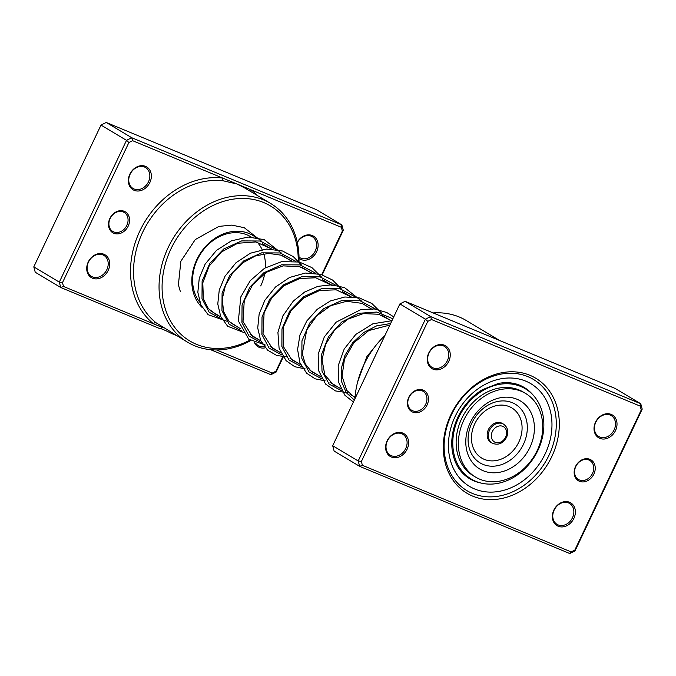 <?xml version="1.0" encoding="UTF-8"?>
<svg xmlns="http://www.w3.org/2000/svg" width="676" height="676" viewBox="0 0 676 676"><rect width="100%" height="100%" fill="white"/><g stroke="black" fill="none" stroke-linecap="round" stroke-linejoin="round"><path stroke-width="1.01" d="M321.708 274.65L342.36 231.091L341.338 227.288L251.311 189.939A2.214 1.284 -51.2 0 0 250.711 191.545M128.212 226.088A12.185 9.895 -59.1 0 1 113.83 233.262A12.185 9.895 -59.1 0 1 109.867 218.475A12.185 9.895 -59.1 0 1 124.24 211.301A12.185 9.895 -59.1 0 1 128.212 226.088M110.146 218.492A11.078 8.991 120.9 0 0 112.799 231.454A11.078 8.991 120.9 0 0 126.818 225.404A11.078 8.991 120.9 0 0 124.173 212.441A11.078 8.991 120.9 0 0 110.146 218.492M160.668 328.587A7.529 0.524 -154.6 0 1 163.153 329.508A7.529 0.524 -154.6 0 1 171.239 333.344L172.084 332.947M163.026 327.497L162.206 327.412L160.398 328.849L60.756 287.511L35.245 272.242L33.8 266.868L101.003 125.077L126.513 140.346L131.744 137.735L106.225 122.466L101.003 125.077M149.869 182.495A13.292 10.791 -59.1 0 1 134.178 190.328A13.292 10.791 -59.1 0 1 129.851 174.197A13.292 10.791 -59.1 0 1 145.534 166.364A13.292 10.791 -59.1 0 1 149.869 182.495M130.13 174.205A12.185 9.895 120.9 0 0 133.045 188.469A12.185 9.895 120.9 0 0 148.475 181.819A12.185 9.895 120.9 0 0 145.56 167.555A12.185 9.895 120.9 0 0 130.13 174.205M108.219 270.366A13.292 10.791 -59.1 0 1 92.536 278.199A13.292 10.791 -59.1 0 1 88.21 262.06A13.292 10.791 -59.1 0 1 103.893 254.235A13.292 10.791 -59.1 0 1 108.219 270.366M88.488 262.077A12.185 9.895 120.9 0 0 91.404 276.34A12.185 9.895 120.9 0 0 106.833 269.69A12.185 9.895 120.9 0 0 103.918 255.427A12.185 9.895 120.9 0 0 88.488 262.077M297.254 242.169A13.292 10.791 -59.1 0 1 312.811 235.78A13.292 10.791 -59.1 0 1 316.63 251.683A13.292 10.791 -59.1 0 1 299.029 258.426M299.012 257.117A12.185 9.895 120.9 0 0 299.814 257.657A12.185 9.895 120.9 0 0 315.244 251.007A12.185 9.895 120.9 0 0 312.329 236.752A12.185 9.895 120.9 0 0 297.339 242.54M265.288 347.81A13.292 10.791 -59.1 0 1 254.514 342.681M255.638 343.146A12.185 9.895 120.9 0 0 258.164 345.529A12.185 9.895 120.9 0 0 264.248 346.534M218.179 315.354A44.303 35.98 -59.1 0 1 217.706 315.278M202.259 307.58A44.303 35.98 -59.1 0 1 196.8 259.635A44.303 35.98 -59.1 0 1 255.815 237.445M250.652 236.685L251.219 237.031A42.089 34.18 120.9 0 0 250.652 236.685A42.089 34.18 120.9 0 0 197.358 259.66A42.089 34.18 120.9 0 0 199.783 302.197M298.217 260.995A78.644 63.865 120.9 0 0 248.041 198.702A78.644 63.865 120.9 0 0 170.952 248.903A78.644 63.865 120.9 0 0 177.011 330.218A78.644 63.865 120.9 0 0 249.968 340.087M250.711 340.594A80.858 65.665 -59.1 0 1 187.522 342.191A80.858 65.665 -59.1 0 1 168.172 247.551A80.858 65.665 -59.1 0 1 270.561 203.417A80.858 65.665 -59.1 0 1 298.978 261.815M270.561 203.417L244.687 187.936L236.963 183.982L223.19 180.796A80.858 65.665 120.9 0 0 142.661 232.282A80.858 65.665 120.9 0 0 155.945 322.697L187.522 342.191M216.514 349.948L272.242 373.067L270.882 374.69L210.582 349.678M176.174 335.397L171.239 333.344M272.242 373.067L275.943 371.225L282.762 356.818M257.218 195.44A83.072 67.465 -59.1 0 0 251.311 189.939L132.597 140.684L128.896 142.526L62.479 282.661L63.502 286.463L60.756 287.511L59.311 282.129L33.8 266.868M62.479 282.661L59.311 282.129L126.513 140.346L128.896 142.526M283.21 357.097L276.104 372.079L270.882 374.69M132.597 140.684L131.744 137.735L341.862 224.914L343.307 230.288L322.207 274.811M341.338 227.288L341.862 224.914L316.351 209.644L106.225 122.466M63.502 286.463L162.206 327.412M255.545 337.713A80.858 65.665 -59.1 0 1 255.055 338.025M254.303 337.611A78.644 63.865 120.9 0 0 254.835 337.282M260.725 285.948A42.089 34.18 120.9 0 0 264.772 273.358M265.415 267.721A42.089 34.18 120.9 0 0 263.741 253.83M262.111 249.605A42.089 34.18 120.9 0 0 257.286 242.211M343.307 230.288L342.36 231.091M276.104 372.079L275.943 371.225M223.19 180.796A2.214 1.217 -83.3 0 1 222.624 178.033A83.072 67.465 -59.1 0 0 139.881 230.93A83.072 67.465 -59.1 0 0 153.528 323.812A2.214 1.284 128.8 0 1 155.945 322.697M465.747 475.743L464.497 474.941M511.005 383.985A52.61 42.723 120.9 0 0 457.483 420.252A52.61 42.723 120.9 0 0 471.307 479.073A52.61 42.723 120.9 0 0 485.63 483.872A52.61 42.723 120.9 0 0 539.152 447.605A52.61 42.723 120.9 0 0 525.337 388.776A52.61 42.723 120.9 0 0 511.005 383.985M518.703 384.821L525.337 388.776M575.521 466.508A12.185 9.895 -59.1 0 1 589.903 459.334A12.185 9.895 -59.1 0 1 593.866 474.121A12.185 9.895 -59.1 0 1 579.493 481.295A12.185 9.895 -59.1 0 1 575.521 466.508M592.48 473.445A11.078 8.991 120.9 0 0 589.827 460.474A11.078 8.991 120.9 0 0 575.8 466.524A11.078 8.991 120.9 0 0 578.453 479.487A11.078 8.991 120.9 0 0 592.48 473.445M408.76 397.319A12.185 9.895 -59.1 0 1 423.134 390.136A12.185 9.895 -59.1 0 1 427.105 404.932A12.185 9.895 -59.1 0 1 412.723 412.106A12.185 9.895 -59.1 0 1 408.76 397.319M425.711 404.248A11.078 8.991 120.9 0 0 423.066 391.286A11.078 8.991 120.9 0 0 409.039 397.336A11.078 8.991 120.9 0 0 411.692 410.298A11.078 8.991 120.9 0 0 425.711 404.248M450.867 414.785A67.008 54.418 -59.1 0 1 529.942 375.307A67.008 54.418 -59.1 0 1 551.76 456.646A67.008 54.418 -59.1 0 1 472.685 496.125A67.008 54.418 -59.1 0 1 450.867 414.785M548.98 455.294A64.795 52.618 120.9 0 0 533.474 379.456A64.795 52.618 120.9 0 0 451.424 414.819A64.795 52.618 120.9 0 0 466.93 490.658A64.795 52.618 120.9 0 0 548.98 455.294A64.795 52.618 -59.1 0 1 466.93 490.658A64.795 52.618 -59.1 0 1 451.424 414.819A64.795 52.618 -59.1 0 1 533.474 379.456A64.795 52.618 -59.1 0 1 548.98 455.294M553.864 510.093A13.292 10.791 -59.1 0 1 569.555 502.268A13.292 10.791 -59.1 0 1 573.882 518.399A13.292 10.791 -59.1 0 1 558.19 526.232A13.292 10.791 -59.1 0 1 553.864 510.093M572.487 517.723A12.185 9.895 120.9 0 0 569.572 503.459A12.185 9.895 120.9 0 0 554.143 510.11A12.185 9.895 120.9 0 0 557.058 524.373A12.185 9.895 120.9 0 0 572.487 517.723M387.103 440.904A13.292 10.791 -59.1 0 1 402.786 433.079A13.292 10.791 -59.1 0 1 407.113 449.21A13.292 10.791 -59.1 0 1 391.429 457.044A13.292 10.791 -59.1 0 1 387.103 440.904M405.727 448.534A12.185 9.895 120.9 0 0 402.811 434.271A12.185 9.895 120.9 0 0 387.382 440.921A12.185 9.895 120.9 0 0 390.297 455.185A12.185 9.895 120.9 0 0 405.727 448.534M428.745 353.041A13.292 10.791 -59.1 0 1 444.428 345.208A13.292 10.791 -59.1 0 1 448.763 361.339A13.292 10.791 -59.1 0 1 433.071 369.172A13.292 10.791 -59.1 0 1 428.745 353.041M447.368 360.663A12.185 9.895 120.9 0 0 444.453 346.399A12.185 9.895 120.9 0 0 429.023 353.049A12.185 9.895 120.9 0 0 431.939 367.313A12.185 9.895 120.9 0 0 447.368 360.663M595.514 422.23A13.292 10.791 -59.1 0 1 611.197 414.396A13.292 10.791 -59.1 0 1 615.523 430.527A13.292 10.791 -59.1 0 1 599.84 438.361A13.292 10.791 -59.1 0 1 595.514 422.23M614.138 429.851A12.185 9.895 120.9 0 0 611.222 415.588A12.185 9.895 120.9 0 0 595.793 422.238A12.185 9.895 120.9 0 0 598.708 436.502A12.185 9.895 120.9 0 0 614.138 429.851M384.897 335.566A80.858 65.665 120.9 0 0 363.899 364.668A80.858 65.665 120.9 0 0 354.942 398.764M569.775 553.534L359.649 466.355L358.204 460.973L425.407 319.19L430.637 316.579L640.755 403.758L642.2 409.132L574.997 550.923L569.775 553.534L571.135 551.912L574.837 550.07L641.254 409.935L640.231 406.132L431.491 319.52L427.79 321.37L361.373 461.505L362.395 465.308L571.135 551.912M640.231 406.132L640.755 403.758L615.245 388.489L405.118 301.31L399.896 303.921L332.693 445.712L334.138 451.086L359.649 466.355L362.395 465.308M332.693 445.712L358.204 460.973L361.373 461.505M399.896 303.921L425.407 319.19L427.79 321.37M405.118 301.31L430.637 316.579L431.491 319.52M499.826 340.603L466.288 320.534A80.858 65.665 120.9 0 0 433.13 312.929M642.2 409.132L641.254 409.935M574.997 550.923L574.837 550.07M488.241 429.961A11.078 8.991 120.9 0 0 491.08 442.501L492.187 443.169A11.078 8.991 -59.1 0 1 489.348 430.629A11.078 8.991 -59.1 0 1 503.561 424.156L502.454 423.497A11.078 8.991 120.9 0 0 488.241 429.961M525.565 393.432L523.342 392.105A48.74 39.58 120.9 0 0 460.787 420.565A48.74 39.58 120.9 0 0 473.293 475.752L475.515 477.079A48.74 39.58 120.9 0 0 538.071 448.619A48.74 39.58 120.9 0 0 525.565 393.432A48.74 39.58 120.9 0 0 463.009 421.892A48.74 39.58 120.9 0 0 475.515 477.079M530.626 445.856A39.647 32.194 120.9 0 0 515.763 398.764A39.647 32.194 120.9 0 0 469.567 424.122A39.647 32.194 120.9 0 0 484.422 471.214A39.647 32.194 120.9 0 0 530.626 445.856M533.609 395.663A53.167 43.179 120.9 0 0 524.17 387.441C516.667 382.996 508.09 381.653 498.449 383.41L482.318 389.739C471.763 396.22 463.609 405.38 457.855 417.227C452.498 428.829 450.672 440.262 452.379 451.526C454.593 463.973 460.331 473.023 469.575 478.684A53.167 43.179 120.9 0 0 481.287 483.112M545.228 453.74A59.809 48.571 -59.1 0 1 474.645 488.976A59.809 48.571 -59.1 0 1 455.176 416.374A59.809 48.571 -59.1 0 1 525.759 381.137A59.809 48.571 -59.1 0 1 545.228 453.74M492.162 431.896A8.864 7.199 120.9 0 0 495.483 442.425A8.864 7.199 120.9 0 0 505.809 436.755A8.864 7.199 120.9 0 0 502.488 426.226A8.864 7.199 120.9 0 0 492.162 431.896M524.061 442.941A34.222 27.792 120.9 0 0 511.233 402.288A34.222 27.792 120.9 0 0 471.349 424.173A34.222 27.792 120.9 0 0 484.177 464.834A34.222 27.792 120.9 0 0 524.061 442.941M519.295 441.014A29.245 23.753 120.9 0 0 508.327 406.268A29.245 23.753 120.9 0 0 474.239 424.976A29.245 23.753 120.9 0 0 485.207 459.722A29.245 23.753 120.9 0 0 519.295 441.014M221.99 319.123L209.188 312.278L201.997 298.674L202.116 281.157L209.797 263.353L223.815 248.929L241.687 240.901L260.159 241.011L275.892 249.41M241.957 331.071L229.156 324.226L221.965 310.622L222.083 293.105L229.764 275.301L243.782 260.877L261.646 252.841L280.126 252.959L295.86 261.358M261.925 343.011L249.123 336.166L241.932 322.562L242.05 305.053L249.731 287.249L263.75 272.825L281.613 264.789L300.093 264.907L315.827 273.298M281.892 354.959L269.09 348.115L261.899 334.51L262.018 317.002L269.699 299.189L283.717 284.765L301.589 276.738L320.069 276.847L335.795 285.255M301.859 366.907L289.058 360.063L281.867 346.458L281.985 328.95L289.666 311.137L303.685 296.713L321.548 288.686L340.028 288.796L355.762 297.195M321.827 378.856L309.025 372.011L301.834 358.407L301.952 340.89L309.633 323.086L323.652 308.662L341.524 300.634L360.004 300.744L375.729 309.143M341.794 390.804L329.254 384.221L321.996 371.166L321.632 354.241L328.494 336.749L341.557 322.148L358.626 313.309L376.777 312.05L392.857 318.759M354.334 400.04L346.273 392.663L341.676 381.898L341.169 369.003L344.921 355.458L352.635 342.825L363.587 332.558L376.684 325.849L390.601 323.517M390.99 320.661L382.126 315.354M371.023 308.712L362.159 303.406M351.055 296.764L342.191 291.457M331.088 284.816L322.232 279.518M311.121 272.867L302.265 267.569M291.153 260.919L282.298 255.621M271.186 248.971L262.322 243.673M355.052 397.251L349.931 394.184M340.704 388.666L329.964 382.236M320.737 376.718L309.988 370.287M300.769 364.778L290.029 358.348M280.802 352.83L270.062 346.399M260.835 340.881L250.095 334.451M240.876 328.933L230.127 322.503M220.908 316.985L210.16 310.554M471.307 479.073L465.688 475.718M522.421 387.035A5.763 5.763 0 0 0 521.796 386.148M492.187 443.169C498.271 445.619 503.121 443.557 506.73 436.975C508.758 431.491 507.701 427.224 503.561 424.156M218.525 315.565L216.464 314.779L208.335 308.586L203.366 298.792L202.792 282.872L209.112 266.133L221.458 251.971L237.724 243.259L255.866 241.94L271.668 248.996M238.493 327.514L229.054 321.404L223.587 311.611L222.243 299.062L225.454 285.373L233 272.411L243.183 262.567L255.401 255.967L268.431 253.399L280.979 255.156L291.635 260.944M258.46 339.462L252.334 336.327L243.005 321.548L244.256 300.55L252.773 284.604L266.521 272.225L283.168 265.862L299.882 266.775L311.602 272.884M278.428 351.402L272.344 348.309L263.015 333.657L264.122 312.802L271.87 297.693L284.376 285.559L299.781 278.504L315.751 277.777L332.676 285.762M298.395 363.35L291.973 360.004L283.117 346.163L283.548 326.609L291.018 310.783L303.735 297.93L319.672 290.469L336.225 289.818L352.644 297.71M318.362 375.298L311.34 371.479L305.315 363.975L302.282 353.844L306.743 329.947L316.714 315.844L330.716 305.696L346.627 301.276L362.066 303.372L372.611 309.659M338.33 387.247L333.851 385.21L324.843 375.036L322.029 359.733L325.595 344.363L334.586 330.04L347.802 319.182L363.308 313.605L378.628 314.255L391.818 320.965M355.01 397.818L346.737 390.39L342.064 376.236L344.464 359.15L353.903 342.749L368.783 330.556L389.875 325.063M180.424 291.821L178.396 284.824L180.864 261.232L195.246 239.583L218.923 226.392L231.876 225.108L244.23 227.694L261.891 241.484M226.578 321.125L208.132 314.703L200.916 304.986L197.831 292.319L199.268 278.191L205.107 264.189L216.481 250.374L231.445 240.833L248.075 237.031L264.206 239.642L281.858 253.432M245.32 333.082L227.668 326.271L220.706 316.537L217.782 303.989L219.252 290.046L225.015 276.239L236.008 262.719L250.458 253.196L266.614 249.055L282.475 250.982L293.266 256.601L301.817 265.372M265.288 345.022L248.717 339.141L238.341 320.906L240.859 296.815L250.272 280.641L264.603 268.203L281.799 261.604L299.35 262.043L311.932 267.62L321.784 277.321M287.655 356.92L276.805 355.534L267.62 350.176L260.666 340.493L257.725 327.995L259.145 314.103L264.84 300.321L275.504 287.013L289.539 277.481L305.307 273.053L320.939 274.422L332.584 280.041L341.752 289.269M305.222 368.919L294.744 366.705L286.1 360.68L279.078 348.165L277.92 332.415L282.889 315.853L293.367 301.014L304.808 291.939L317.923 286.345L331.57 284.833L344.574 287.63L361.719 301.217M325.19 380.867L315.1 378.813L306.667 373.236L299.933 362.767L297.584 349.484L299.95 334.983L306.82 320.956L317.264 309.278L330.37 300.964L344.844 296.992L359.243 297.879L371.825 303.465L381.686 313.165M347.548 392.764L335.423 390.905L325.57 384.078L318.649 370.735L318.168 354.106L324.286 336.961L336.183 322.148L360.967 309.524L374.293 308.957L386.748 312.506L393.77 316.85M353.421 401.983L344.921 395.316L338.465 382.041L338.186 365.733L344.211 348.985L355.762 334.451L372.907 323.779L391.936 320.703M357.621 381.991L366.933 356.497L373.558 348.478"/></g></svg>
